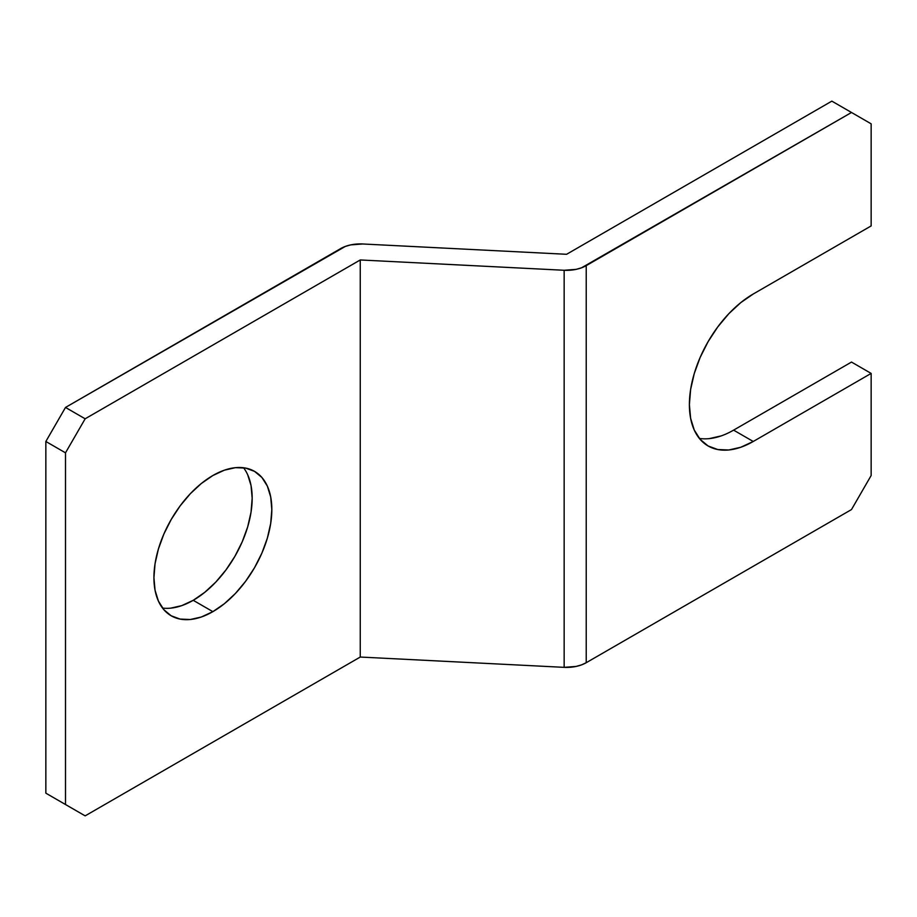 <?xml version="1.0" encoding="UTF-8"?>
<svg xmlns="http://www.w3.org/2000/svg" width="917" height="917" viewBox="0 0 917 917"><rect width="100%" height="100%" fill="white"/><g stroke="black" fill="none" stroke-linecap="round" stroke-linejoin="round"><path stroke-width="1.38" d="M247.693 474.754L251.04 485.586L252.175 498.206L251.04 512.144L247.693 526.851L242.237 541.764L234.912 556.31L225.972 569.927L215.782 582.1L204.72 592.359L193.223 600.314L212.87 611.65A83.367 48.131 -60 0 1 171.192 615.788A83.367 48.131 -60 0 1 158.412 548.985A83.367 48.131 -60 0 1 212.87 475.522L201.373 483.465L190.312 493.724L180.122 505.897L171.192 519.515L163.856 534.072L158.412 548.985L155.053 563.691L153.93 577.618L155.053 590.25L158.412 601.082L163.856 609.702L171.192 615.788L180.122 619.09L190.312 619.502L201.373 616.992L212.87 611.65L224.378 603.707L235.44 593.448L245.63 581.275L254.559 567.657L261.895 553.1L267.34 538.187L270.687 523.481L271.822 509.554L270.687 496.922L267.34 486.09L261.895 477.47L254.559 471.384L245.63 468.083L235.44 467.67L224.378 470.18L212.87 475.522A83.367 48.131 -60 0 1 254.559 471.384A83.367 48.131 -60 0 1 267.34 538.187A83.367 48.131 -60 0 1 212.87 611.65L193.223 600.314A83.367 48.131 120 0 0 244.621 535.895A83.367 48.131 120 0 0 243.555 467.75M871.15 373.414L851.503 362.066L733.6 430.142L753.247 441.478L871.15 373.414L871.15 475.522L871.15 373.414L851.503 362.066L733.6 430.142L753.247 441.478A90.313 52.143 -60 0 1 708.096 445.96L717.77 449.536L728.809 449.983L740.787 447.255L753.247 441.478L871.15 373.414M871.15 225.926L871.15 123.829L871.15 225.926L753.247 294.002L740.787 302.61L728.809 313.717L717.77 326.91L708.096 341.674L700.152 357.424L694.249 373.586L690.616 389.519L689.389 404.615L690.616 418.29L694.249 430.027L700.152 439.369L708.096 445.96A90.313 52.143 -60 0 1 694.249 373.586A90.313 52.143 -60 0 1 753.247 294.002L871.15 225.926M721.14 435.919L709.162 438.635M831.845 101.134L566.58 254.296L362.673 243.979L350.741 244.885L345.319 246.432L65.497 407.446L45.85 441.478L45.85 793.171L65.497 804.518L65.497 452.826L85.155 418.794L360.255 259.958L360.255 657.042L85.155 815.866L45.85 793.171L45.85 441.478L65.497 452.826L65.497 804.518L85.155 815.866L360.255 657.042L360.255 259.958L564.15 270.274L564.15 667.347L360.255 657.042L564.15 667.347L576.082 666.441L581.504 664.894L586.227 662.704L586.227 265.632L851.503 112.482L871.15 123.829L831.845 101.134L566.58 254.296L362.673 243.979A27.785 16.047 180 0 0 340.597 248.622L65.497 407.446L85.155 418.794L360.255 259.958L564.15 270.274L576.082 269.369L581.504 267.821L851.503 112.482L831.845 101.134M871.15 475.522L851.503 509.554L586.227 662.704L851.503 509.554L871.15 475.522M162.538 608.074A83.367 48.131 120 0 0 193.223 600.314L181.726 605.644L170.665 608.154M65.497 804.518L85.155 815.866L65.497 804.518M699.35 438.406A90.313 52.143 120 0 0 733.6 430.142M65.497 407.446L45.85 441.478L65.497 452.826L85.155 418.794L65.497 407.446M586.227 662.704L586.227 265.632A27.785 16.047 180 0 1 564.15 270.274L564.15 667.347A27.785 16.047 0 0 0 586.227 662.704"/></g></svg>
